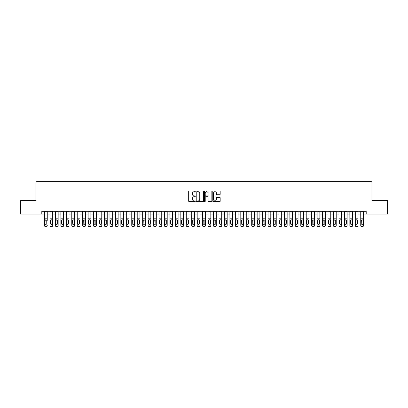 <?xml version="1.0" encoding="UTF-8"?>
<svg xmlns="http://www.w3.org/2000/svg" width="408" height="408" viewBox="0 0 408 408"><rect width="100%" height="100%" fill="white"/><g stroke="black" fill="none" stroke-linecap="round" stroke-linejoin="round"><path stroke-width="0.61" d="M195.279 191.337A0.372 0.372 0 0 0 194.902 190.959L189.215 190.959A0.536 0.536 0 0 0 188.68 191.495L188.68 201.129A0.536 0.536 0 0 0 189.215 201.664L194.902 201.664A0.372 0.372 0 0 0 195.279 201.292A0.372 0.372 0 0 0 194.902 200.915L194.167 200.915A1.714 1.714 0 0 1 192.454 199.201L192.454 198.4A1.714 1.714 0 0 1 194.167 196.687L194.902 196.687A0.372 0.372 0 0 0 195.279 196.314A0.372 0.372 0 0 0 194.902 195.937L194.167 195.937A1.714 1.714 0 0 1 192.454 194.223L192.454 193.423A1.714 1.714 0 0 1 194.167 191.709L194.902 191.709A0.372 0.372 0 0 0 195.279 191.337M219.642 194.733A0.536 0.536 0 0 0 220.177 194.198L220.177 191.495A0.536 0.536 0 0 0 219.642 190.959L213.323 190.959A0.536 0.536 0 0 0 212.792 191.495L212.792 201.129A0.536 0.536 0 0 0 213.323 201.664L219.642 201.664A0.536 0.536 0 0 0 220.177 201.129L220.177 197.865A0.536 0.536 0 0 0 219.642 197.329L216.939 197.329A0.536 0.536 0 0 0 216.403 197.865L216.403 199.481A1.433 1.433 0 0 1 214.97 200.915A1.433 1.433 0 0 1 213.537 199.481L213.537 193.142A1.433 1.433 0 0 1 214.97 191.709A1.433 1.433 0 0 1 216.403 193.142L216.403 194.198A0.536 0.536 0 0 0 216.939 194.733L219.642 194.733M41.8 214.032L20.4 214.032L20.4 200.399L36.072 200.399L36.072 181.32L371.928 181.32L371.928 200.399L387.6 200.399L387.6 214.032L366.2 214.032L366.2 211.308L41.8 211.308L41.8 214.032L44.528 214.032M203.531 191.495A0.536 0.536 0 0 0 202.995 190.959L196.681 190.959A0.536 0.536 0 0 0 196.146 191.495L196.146 201.129A0.536 0.536 0 0 0 196.681 201.664L202.995 201.664A0.536 0.536 0 0 0 203.531 201.129L203.531 191.495M205.005 190.959L211.319 190.959A0.536 0.536 0 0 1 211.854 191.495L211.854 201.129A0.536 0.536 0 0 1 211.319 201.664L208.615 201.664A0.536 0.536 0 0 1 208.08 201.129L208.08 197.222A0.536 0.536 0 0 0 207.544 196.687L205.754 196.687A0.536 0.536 0 0 0 205.219 197.222L205.219 201.292A0.372 0.372 0 0 1 204.841 201.664A0.372 0.372 0 0 1 204.469 201.292L204.469 191.495A0.536 0.536 0 0 1 205.005 190.959M47.252 214.032L49.98 214.032M52.703 214.032L55.432 214.032M58.155 214.032L60.884 214.032M63.607 214.032L66.336 214.032M69.059 214.032L71.788 214.032M74.511 214.032L77.239 214.032M79.963 214.032L82.691 214.032M85.415 214.032L88.143 214.032M90.867 214.032L93.595 214.032M96.319 214.032L99.047 214.032M101.771 214.032L104.499 214.032M107.222 214.032L109.951 214.032M112.679 214.032L115.403 214.032M118.131 214.032L120.855 214.032M123.583 214.032L126.307 214.032M129.035 214.032L131.759 214.032M134.487 214.032L137.21 214.032M139.939 214.032L142.662 214.032M145.391 214.032L148.114 214.032M150.843 214.032L153.566 214.032M156.295 214.032L159.018 214.032M161.746 214.032L164.47 214.032M167.198 214.032L169.922 214.032M172.65 214.032L175.379 214.032M178.102 214.032L180.831 214.032M183.554 214.032L186.283 214.032M189.006 214.032L191.734 214.032M194.458 214.032L197.186 214.032M199.91 214.032L202.638 214.032M205.362 214.032L208.09 214.032M210.814 214.032L213.542 214.032M216.266 214.032L218.994 214.032M221.717 214.032L224.446 214.032M227.169 214.032L229.898 214.032M232.621 214.032L235.35 214.032M238.078 214.032L240.802 214.032M243.53 214.032L246.254 214.032M248.982 214.032L251.705 214.032M254.434 214.032L257.157 214.032M259.886 214.032L262.609 214.032M265.338 214.032L268.061 214.032M270.79 214.032L273.513 214.032M276.241 214.032L278.965 214.032M281.693 214.032L284.417 214.032M287.145 214.032L289.869 214.032M292.597 214.032L295.321 214.032M298.049 214.032L300.778 214.032M303.501 214.032L306.23 214.032M308.953 214.032L311.681 214.032M314.405 214.032L317.133 214.032M319.857 214.032L322.585 214.032M325.309 214.032L328.037 214.032M330.76 214.032L333.489 214.032M336.212 214.032L338.941 214.032M341.664 214.032L344.393 214.032M347.116 214.032L349.845 214.032M352.568 214.032L355.297 214.032M358.02 214.032L360.749 214.032M363.472 214.032L366.2 214.032M197.268 191.709A0.372 0.372 0 0 0 196.896 192.086L196.896 200.542A0.372 0.372 0 0 0 197.268 200.915L198.048 200.915A1.714 1.714 0 0 0 199.757 199.201L199.757 193.423A1.714 1.714 0 0 0 198.048 191.709L197.268 191.709M208.08 193.168A1.433 1.433 0 0 0 206.647 191.734A1.433 1.433 0 0 0 205.219 193.168L205.219 195.401A0.536 0.536 0 0 0 205.754 195.937L207.544 195.937A0.536 0.536 0 0 0 208.08 195.401L208.08 193.168M44.528 211.308L44.528 225.599A1.091 1.081 180 0 0 45.614 226.68L46.16 226.511A1.091 1.081 -0 0 0 47.252 225.43L47.252 225.599A1.091 1.081 180 0 1 46.16 226.68M47.252 220.376L47.252 211.308M46.762 223.482L46.762 220.611L46.762 223.482A0.872 0.867 180 0 1 45.89 224.344A0.872 0.867 180 0 0 46.762 223.482M45.018 223.65L45.018 223.482A0.872 0.867 180 0 0 45.89 224.344M45.018 223.482L45.115 220.208L45.89 219.734L46.665 220.208L45.89 219.734L45.018 220.539M45.614 226.511L45.614 226.68A1.091 1.081 180 0 1 44.528 225.599L44.528 225.43A1.091 1.081 -0 0 0 45.614 226.511L46.16 226.511M47.252 220.208L46.665 220.208L46.762 220.611M49.98 220.376L49.98 225.43A1.091 1.081 0 0 0 51.066 226.511L51.612 226.511A1.091 1.081 0 0 0 52.703 225.43L52.703 225.599A1.091 1.081 180 0 1 51.612 226.68L51.612 226.511M52.214 223.482L52.214 220.611L52.214 223.482A0.872 0.867 180 0 1 51.342 224.344A0.872 0.867 180 0 0 52.214 223.482M50.47 223.65L50.47 223.482A0.872 0.867 180 0 0 51.342 224.344M50.47 223.482L50.567 220.208L51.342 219.734L52.117 220.208L51.342 219.734L50.47 220.539M55.432 220.376L55.432 225.43A1.091 1.081 0 0 0 56.518 226.511L57.064 226.511A1.091 1.081 0 0 0 58.155 225.43L58.155 225.599A1.091 1.081 180 0 1 57.064 226.68L57.064 226.511M57.666 223.482L57.666 220.611L57.666 223.482A0.872 0.867 180 0 1 56.794 224.344A0.872 0.867 180 0 0 57.666 223.482M55.922 223.65L55.922 223.482A0.872 0.867 180 0 0 56.794 224.344M55.922 223.482L56.018 220.208L56.794 219.734L57.569 220.208L56.794 219.734L55.922 220.539M60.884 220.376L60.884 225.43A1.091 1.081 0 0 0 61.97 226.511L62.516 226.511A1.091 1.081 0 0 0 63.607 225.43L63.607 225.599A1.091 1.081 180 0 1 62.516 226.68L62.516 226.511M63.118 223.482L63.118 220.611L63.118 223.482A0.872 0.867 180 0 1 62.245 224.344A0.872 0.867 180 0 0 63.118 223.482M61.373 223.65L61.373 223.482A0.872 0.867 180 0 0 62.245 224.344M61.373 223.482L61.47 220.208L62.245 219.734L63.021 220.208L62.245 219.734L61.373 220.539M66.336 220.376L66.336 225.43A1.091 1.081 0 0 0 67.422 226.511L67.968 226.511A1.091 1.081 0 0 0 69.059 225.43L69.059 225.599A1.091 1.081 180 0 1 67.968 226.68L67.968 226.511M68.569 223.482L68.569 220.611L68.569 223.482A0.872 0.867 180 0 1 67.697 224.344A0.872 0.867 180 0 0 68.569 223.482M66.825 223.65L66.825 223.482A0.872 0.867 180 0 0 67.697 224.344M66.825 223.482L66.922 220.208L67.697 219.734L68.473 220.208L67.697 219.734L66.825 220.539M52.703 211.308L52.703 225.599M49.98 211.308L49.98 225.599A1.091 1.081 180 0 0 51.066 226.68L51.612 226.68M52.703 220.208L52.117 220.208L52.214 220.611M58.155 211.308L58.155 225.599M55.432 211.308L55.432 225.599A1.091 1.081 180 0 0 56.518 226.68L57.064 226.68M58.155 220.208L57.569 220.208L57.666 220.611M63.607 211.308L63.607 225.599M60.884 211.308L60.884 225.599A1.091 1.081 180 0 0 61.97 226.68L62.516 226.68M63.607 220.208L63.021 220.208L63.118 220.611M69.059 211.308L69.059 225.599M66.336 211.308L66.336 225.599A1.091 1.081 180 0 0 67.422 226.68L67.968 226.68M69.059 220.208L68.473 220.208L68.569 220.611M71.788 220.376L71.788 225.43A1.091 1.081 0 0 0 72.879 226.511L73.42 226.511A1.091 1.081 0 0 0 74.511 225.43L74.511 225.599A1.091 1.081 180 0 1 73.42 226.68L73.42 226.511M74.021 223.482L74.021 220.611L74.021 223.482A0.872 0.867 180 0 1 73.149 224.344A0.872 0.867 180 0 0 74.021 223.482M72.277 223.65L72.277 223.482A0.872 0.867 180 0 0 73.149 224.344M72.277 223.482L72.374 220.208L73.149 219.734L73.924 220.208L73.149 219.734L72.277 220.539M74.511 211.308L74.511 225.599M71.788 211.308L71.788 225.599A1.091 1.081 180 0 0 72.879 226.68L73.42 226.68M74.511 220.208L73.924 220.208L74.021 220.611M77.239 220.376L77.239 225.43A1.091 1.081 0 0 0 78.331 226.511L78.871 226.511A1.091 1.081 0 0 0 79.963 225.43L79.963 225.599A1.091 1.081 180 0 1 78.871 226.68L78.871 226.511M79.473 223.482L79.473 220.611L79.473 223.482A0.872 0.867 180 0 1 78.601 224.344A0.872 0.867 180 0 0 79.473 223.482M77.729 223.65L77.729 223.482A0.872 0.867 180 0 0 78.601 224.344M77.729 223.482L77.826 220.208L78.601 219.734L79.376 220.208L78.601 219.734L77.729 220.539M79.963 211.308L79.963 225.599M77.239 211.308L77.239 225.599A1.091 1.081 180 0 0 78.331 226.68L78.871 226.68M79.963 220.208L79.376 220.208L79.473 220.611M82.691 220.376L82.691 225.43A1.091 1.081 0 0 0 83.783 226.511L84.329 226.511A1.091 1.081 0 0 0 85.415 225.43L85.415 225.599A1.091 1.081 180 0 1 84.329 226.68L84.329 226.511M84.925 223.482L84.925 220.611L84.925 223.482A0.872 0.867 180 0 1 84.053 224.344A0.872 0.867 180 0 0 84.925 223.482M83.181 223.65L83.181 223.482A0.872 0.867 180 0 0 84.053 224.344M83.181 223.482L83.278 220.208L84.053 219.734L84.828 220.208L84.053 219.734L83.181 220.539M85.415 211.308L85.415 225.599M82.691 211.308L82.691 225.599A1.091 1.081 180 0 0 83.783 226.68L84.329 226.68M85.415 220.208L84.828 220.208L84.925 220.611M88.143 220.376L88.143 225.43A1.091 1.081 0 0 0 89.235 226.511L89.78 226.511A1.091 1.081 0 0 0 90.867 225.43L90.867 225.599A1.091 1.081 180 0 1 89.78 226.68L89.78 226.511M90.377 223.482L90.377 220.611L90.377 223.482A0.872 0.867 180 0 1 89.505 224.344A0.872 0.867 180 0 0 90.377 223.482M88.633 223.65L88.633 223.482A0.872 0.867 180 0 0 89.505 224.344M88.633 223.482L88.73 220.208L89.505 219.734L90.28 220.208L89.505 219.734L88.633 220.539M90.867 211.308L90.867 225.599M88.143 211.308L88.143 225.599A1.091 1.081 180 0 0 89.235 226.68L89.78 226.68M90.867 220.208L90.28 220.208L90.377 220.611M93.595 220.376L93.595 225.43A1.091 1.081 0 0 0 94.687 226.511L95.232 226.511A1.091 1.081 0 0 0 96.319 225.43L96.319 225.599A1.091 1.081 180 0 1 95.232 226.68L95.232 226.511M95.829 223.482L95.829 220.611L95.829 223.482A0.872 0.867 180 0 1 94.957 224.344A0.872 0.867 180 0 0 95.829 223.482M94.085 223.65L94.085 223.482A0.872 0.867 180 0 0 94.957 224.344M94.085 223.482L94.182 220.208L94.957 219.734L95.732 220.208L94.957 219.734L94.085 220.539M96.319 211.308L96.319 225.599M93.595 211.308L93.595 225.599A1.091 1.081 180 0 0 94.687 226.68L95.232 226.68M96.319 220.208L95.732 220.208L95.829 220.611M99.047 220.376L99.047 225.43A1.091 1.081 0 0 0 100.138 226.511L100.684 226.511A1.091 1.081 0 0 0 101.771 225.43L101.771 225.599A1.091 1.081 180 0 1 100.684 226.68L100.684 226.511M101.281 223.482L101.281 220.611L101.281 223.482A0.872 0.867 180 0 1 100.409 224.344A0.872 0.867 180 0 0 101.281 223.482M99.537 223.65L99.537 223.482A0.872 0.867 180 0 0 100.409 224.344M99.537 223.482L99.634 220.208L100.409 219.734L101.184 220.208L100.409 219.734L99.537 220.539M101.771 211.308L101.771 225.599M99.047 211.308L99.047 225.599A1.091 1.081 180 0 0 100.138 226.68L100.684 226.68M101.771 220.208L101.184 220.208L101.281 220.611M104.499 220.376L104.499 225.43A1.091 1.081 0 0 0 105.59 226.511L106.136 226.511A1.091 1.081 0 0 0 107.222 225.43L107.222 225.599A1.091 1.081 180 0 1 106.136 226.68L106.136 226.511M106.733 223.482L106.733 220.611L106.733 223.482A0.872 0.867 180 0 1 105.861 224.344A0.872 0.867 180 0 0 106.733 223.482M104.989 223.65L104.989 223.482A0.872 0.867 180 0 0 105.861 224.344M104.989 223.482L105.086 220.208L105.861 219.734L106.636 220.208L105.861 219.734L104.989 220.539M107.222 211.308L107.222 225.599M104.499 211.308L104.499 225.599A1.091 1.081 180 0 0 105.59 226.68L106.136 226.68M107.222 220.208L106.636 220.208L106.733 220.611M109.951 220.376L109.951 225.43A1.091 1.081 0 0 0 111.042 226.511L111.588 226.511A1.091 1.081 0 0 0 112.679 225.43L112.679 225.599A1.091 1.081 180 0 1 111.588 226.68L111.588 226.511M112.185 223.482L112.185 220.611L112.185 223.482A0.872 0.867 180 0 1 111.313 224.344A0.872 0.867 180 0 0 112.185 223.482M110.441 223.65L110.441 223.482A0.872 0.867 180 0 0 111.313 224.344M110.441 223.482L110.537 220.208L111.313 219.734L112.088 220.208L111.313 219.734L110.441 220.539M112.679 211.308L112.679 225.599M109.951 211.308L109.951 225.599A1.091 1.081 180 0 0 111.042 226.68L111.588 226.68M112.679 220.208L112.088 220.208L112.185 220.611M118.131 211.308L118.131 225.599A1.091 1.081 180 0 1 117.04 226.68L117.04 226.511A1.091 1.081 0 0 0 118.131 225.43L118.131 225.599M115.403 211.308L115.403 225.43A1.091 1.081 0 0 0 116.494 226.511L117.04 226.511M116.494 226.511L117.04 226.68M116.494 226.68A1.091 1.081 180 0 1 115.403 225.599L115.403 220.376M118.131 220.208L117.54 220.208L117.637 223.482A0.872 0.867 180 0 1 116.764 224.344A0.872 0.867 180 0 1 115.892 223.482L115.989 220.208L116.764 219.734L117.54 220.208L116.764 219.734L115.892 220.539M123.583 211.308L123.583 225.599A1.091 1.081 180 0 1 122.492 226.68L122.492 226.511A1.091 1.081 0 0 0 123.583 225.43L123.583 225.599M120.855 211.308L120.855 225.43A1.091 1.081 0 0 0 121.946 226.511L122.492 226.511M121.946 226.511L122.492 226.68M121.946 226.68A1.091 1.081 180 0 1 120.855 225.599L120.855 220.376M123.583 220.208L122.992 220.208L123.088 223.482A0.872 0.867 180 0 1 122.216 224.344A0.872 0.867 180 0 1 121.344 223.482L121.441 220.208L122.216 219.734L122.992 220.208L122.216 219.734L121.344 220.539M116.764 224.344A0.872 0.867 180 0 0 117.637 223.482L117.637 220.611M122.216 224.344A0.872 0.867 180 0 0 123.088 223.482L123.088 220.611M126.307 220.376L126.307 225.43A1.091 1.081 0 0 0 127.398 226.511L127.944 226.511A1.091 1.081 0 0 0 129.035 225.43L129.035 225.599A1.091 1.081 180 0 1 127.944 226.68L127.944 226.511M128.54 223.482L128.54 220.611L128.54 223.482A0.872 0.867 180 0 1 127.668 224.344A0.872 0.867 180 0 0 128.54 223.482M126.796 223.65L126.796 223.482A0.872 0.867 180 0 0 127.668 224.344M126.796 223.482L126.893 220.208L127.668 219.734L128.449 220.208L127.668 219.734L126.796 220.539M129.035 211.308L129.035 225.599M126.307 211.308L126.307 225.599A1.091 1.081 180 0 0 127.398 226.68L127.944 226.68M129.035 220.208L128.449 220.208L128.54 220.611M131.759 220.376L131.759 225.43A1.091 1.081 0 0 0 132.85 226.511L133.396 226.511A1.091 1.081 0 0 0 134.487 225.43L134.487 225.599A1.091 1.081 180 0 1 133.396 226.68L133.396 226.511M133.992 223.482L133.992 220.611L133.992 223.482A0.872 0.867 180 0 1 133.12 224.344A0.872 0.867 180 0 0 133.992 223.482M132.248 223.65L132.248 223.482A0.872 0.867 180 0 0 133.12 224.344M132.248 223.482L132.345 220.208L133.12 219.734L133.901 220.208L133.12 219.734L132.248 220.539M134.487 211.308L134.487 225.599M131.759 211.308L131.759 225.599A1.091 1.081 180 0 0 132.85 226.68L133.396 226.68M134.487 220.208L133.901 220.208L133.992 220.611M137.21 220.376L137.21 225.43A1.091 1.081 0 0 0 138.302 226.511L138.847 226.511A1.091 1.081 0 0 0 139.939 225.43L139.939 225.599A1.091 1.081 180 0 1 138.847 226.68L138.847 226.511M139.449 223.482L139.449 220.611L139.449 223.482A0.872 0.867 180 0 1 138.572 224.344A0.872 0.867 180 0 0 139.449 223.482M137.7 223.65L137.7 223.482A0.872 0.867 180 0 0 138.572 224.344M137.7 223.482L137.797 220.208L138.572 219.734L139.352 220.208L138.572 219.734L137.7 220.539M139.939 211.308L139.939 225.599M137.21 211.308L137.21 225.599A1.091 1.081 180 0 0 138.302 226.68L138.847 226.68M139.939 220.208L139.352 220.208L139.449 220.611M142.662 220.376L142.662 225.43A1.091 1.081 0 0 0 143.754 226.511L144.299 226.511A1.091 1.081 0 0 0 145.391 225.43L145.391 225.599A1.091 1.081 180 0 1 144.299 226.68L144.299 226.511M144.901 223.482L144.901 220.611L144.901 223.482A0.872 0.867 180 0 1 144.029 224.344A0.872 0.867 180 0 0 144.901 223.482M143.152 223.65L143.152 223.482A0.872 0.867 180 0 0 144.029 224.344M143.152 223.482L143.249 220.208L144.029 219.734L144.804 220.208L144.029 219.734L143.152 220.539M145.391 211.308L145.391 225.599M142.662 211.308L142.662 225.599A1.091 1.081 180 0 0 143.754 226.68L144.299 226.68M145.391 220.208L144.804 220.208L144.901 220.611M148.114 220.376L148.114 225.43A1.091 1.081 0 0 0 149.206 226.511L149.751 226.511A1.091 1.081 0 0 0 150.843 225.43L150.843 225.599A1.091 1.081 180 0 1 149.751 226.68L149.751 226.511M150.353 223.482L150.353 220.611L150.353 223.482A0.872 0.867 180 0 1 149.481 224.344A0.872 0.867 180 0 0 150.353 223.482M148.609 223.65L148.609 223.482A0.872 0.867 180 0 0 149.481 224.344M148.609 223.482L148.701 220.208L149.481 219.734L150.256 220.208L149.481 219.734L148.609 220.539M150.843 211.308L150.843 225.599M148.114 211.308L148.114 225.599A1.091 1.081 180 0 0 149.206 226.68L149.751 226.68M150.843 220.208L150.256 220.208L150.353 220.611M153.566 220.376L153.566 225.43A1.091 1.081 0 0 0 154.657 226.511L155.203 226.511A1.091 1.081 0 0 0 156.295 225.43L156.295 225.599A1.091 1.081 180 0 1 155.203 226.68L155.203 226.511M155.805 223.482L155.805 220.611L155.805 223.482A0.872 0.867 180 0 1 154.933 224.344A0.872 0.867 180 0 0 155.805 223.482M154.061 223.65L154.061 223.482A0.872 0.867 180 0 0 154.933 224.344M154.061 223.482L154.158 220.208L154.933 219.734L155.708 220.208L154.933 219.734L154.061 220.539M156.295 211.308L156.295 225.599M153.566 211.308L153.566 225.599A1.091 1.081 180 0 0 154.657 226.68L155.203 226.68M156.295 220.208L155.708 220.208L155.805 220.611M159.018 220.376L159.018 225.43A1.091 1.081 0 0 0 160.109 226.511L160.655 226.511A1.091 1.081 0 0 0 161.746 225.43L161.746 225.599A1.091 1.081 180 0 1 160.655 226.68L160.655 226.511M161.257 223.482L161.257 220.611L161.257 223.482A0.872 0.867 180 0 1 160.385 224.344A0.872 0.867 180 0 0 161.257 223.482M159.513 223.65L159.513 223.482A0.872 0.867 180 0 0 160.385 224.344M159.513 223.482L159.61 220.208L160.385 219.734L161.16 220.208L160.385 219.734L159.513 220.539M161.746 211.308L161.746 225.599M159.018 211.308L159.018 225.599A1.091 1.081 180 0 0 160.109 226.68L160.655 226.68M161.746 220.208L161.16 220.208L161.257 220.611M164.47 220.376L164.47 225.43A1.091 1.081 0 0 0 165.561 226.511L166.107 226.511A1.091 1.081 0 0 0 167.198 225.43L167.198 225.599A1.091 1.081 180 0 1 166.107 226.68L166.107 226.511M166.709 223.482L166.709 220.611L166.709 223.482A0.872 0.867 180 0 1 165.837 224.344A0.872 0.867 180 0 0 166.709 223.482M164.965 223.65L164.965 223.482A0.872 0.867 180 0 0 165.837 224.344M164.965 223.482L165.061 220.208L165.837 219.734L166.612 220.208L165.837 219.734L164.965 220.539M167.198 211.308L167.198 225.599M164.47 211.308L164.47 225.599A1.091 1.081 180 0 0 165.561 226.68L166.107 226.68M167.198 220.208L166.612 220.208L166.709 220.611M169.922 220.376L169.922 225.43A1.091 1.081 0 0 0 171.013 226.511L171.559 226.511A1.091 1.081 0 0 0 172.65 225.43L172.65 225.599A1.091 1.081 180 0 1 171.559 226.68L171.559 226.511M172.161 223.482L172.161 220.611L172.161 223.482A0.872 0.867 180 0 1 171.289 224.344A0.872 0.867 180 0 0 172.161 223.482M170.416 223.65L170.416 223.482A0.872 0.867 180 0 0 171.289 224.344M170.416 223.482L170.513 220.208L171.289 219.734L172.064 220.208L171.289 219.734L170.416 220.539M175.379 220.376L175.379 225.43A1.091 1.081 0 0 0 176.465 226.511L177.011 226.511A1.091 1.081 0 0 0 178.102 225.43L178.102 225.599A1.091 1.081 180 0 1 177.011 226.68L177.011 226.511M177.613 223.482L177.613 220.611L177.613 223.482A0.872 0.867 180 0 1 176.74 224.344A0.872 0.867 180 0 0 177.613 223.482M175.868 223.65L175.868 223.482A0.872 0.867 180 0 0 176.74 224.344M175.868 223.482L175.965 220.208L176.74 219.734L177.516 220.208L176.74 219.734L175.868 220.539M180.831 220.376L180.831 225.43A1.091 1.081 0 0 0 181.917 226.511L182.463 226.511A1.091 1.081 0 0 0 183.554 225.43L183.554 225.599A1.091 1.081 180 0 1 182.463 226.68L182.463 226.511M183.065 223.482L183.065 220.611L183.065 223.482A0.872 0.867 180 0 1 182.192 224.344A0.872 0.867 180 0 0 183.065 223.482M181.32 223.65L181.32 223.482A0.872 0.867 180 0 0 182.192 224.344M181.32 223.482L181.417 220.208L182.192 219.734L182.968 220.208L182.192 219.734L181.32 220.539M172.65 211.308L172.65 225.599M169.922 211.308L169.922 225.599A1.091 1.081 180 0 0 171.013 226.68L171.559 226.68M172.65 220.208L172.064 220.208L172.161 220.611M178.102 211.308L178.102 225.599M175.379 211.308L175.379 225.599A1.091 1.081 180 0 0 176.465 226.68L177.011 226.68M178.102 220.208L177.516 220.208L177.613 220.611M183.554 211.308L183.554 225.599M180.831 211.308L180.831 225.599A1.091 1.081 180 0 0 181.917 226.68L182.463 226.68M183.554 220.208L182.968 220.208L183.065 220.611M186.283 220.376L186.283 225.43A1.091 1.081 0 0 0 187.369 226.511L187.915 226.511A1.091 1.081 0 0 0 189.006 225.43L189.006 225.599A1.091 1.081 180 0 1 187.915 226.68L187.915 226.511M188.516 223.482L188.516 220.611L188.516 223.482A0.872 0.867 180 0 1 187.644 224.344A0.872 0.867 180 0 0 188.516 223.482M186.772 223.65L186.772 223.482A0.872 0.867 180 0 0 187.644 224.344M186.772 223.482L186.869 220.208L187.644 219.734L188.419 220.208L187.644 219.734L186.772 220.539M189.006 211.308L189.006 225.599M186.283 211.308L186.283 225.599A1.091 1.081 180 0 0 187.369 226.68L187.915 226.68M189.006 220.208L188.419 220.208L188.516 220.611M191.734 220.376L191.734 225.43A1.091 1.081 0 0 0 192.821 226.511L193.367 226.511A1.091 1.081 0 0 0 194.458 225.43L194.458 225.599A1.091 1.081 180 0 1 193.367 226.68L193.367 226.511M193.968 223.482L193.968 220.611L193.968 223.482A0.872 0.867 180 0 1 193.096 224.344A0.872 0.867 180 0 0 193.968 223.482M192.224 223.65L192.224 223.482A0.872 0.867 180 0 0 193.096 224.344M192.224 223.482L192.321 220.208L193.096 219.734L193.871 220.208L193.096 219.734L192.224 220.539M194.458 211.308L194.458 225.599M191.734 211.308L191.734 225.599A1.091 1.081 180 0 0 192.821 226.68L193.367 226.68M194.458 220.208L193.871 220.208L193.968 220.611M197.186 220.376L197.186 225.43A1.091 1.081 0 0 0 198.278 226.511L198.818 226.511A1.091 1.081 0 0 0 199.91 225.43L199.91 225.599A1.091 1.081 180 0 1 198.818 226.68L198.818 226.511M199.42 223.482L199.42 220.611L199.42 223.482A0.872 0.867 180 0 1 198.548 224.344A0.872 0.867 180 0 0 199.42 223.482M197.676 223.65L197.676 223.482A0.872 0.867 180 0 0 198.548 224.344M197.676 223.482L197.773 220.208L198.548 219.734L199.323 220.208L198.548 219.734L197.676 220.539M199.91 211.308L199.91 225.599M197.186 211.308L197.186 225.599A1.091 1.081 180 0 0 198.278 226.68L198.818 226.68M199.91 220.208L199.323 220.208L199.42 220.611M202.638 220.376L202.638 225.43A1.091 1.081 0 0 0 203.73 226.511L204.27 226.511A1.091 1.081 0 0 0 205.362 225.43L205.362 225.599A1.091 1.081 180 0 1 204.27 226.68L204.27 226.511M204.872 223.482L204.872 220.611L204.872 223.482A0.872 0.867 180 0 1 204 224.344A0.872 0.867 180 0 0 204.872 223.482M203.128 223.65L203.128 223.482A0.872 0.867 180 0 0 204 224.344M203.128 223.482L203.225 220.208L204 219.734L204.775 220.208L204 219.734L203.128 220.539M205.362 211.308L205.362 225.599M202.638 211.308L202.638 225.599A1.091 1.081 180 0 0 203.73 226.68L204.27 226.68M205.362 220.208L204.775 220.208L204.872 220.611M208.09 220.376L208.09 225.43A1.091 1.081 0 0 0 209.182 226.511L209.722 226.511A1.091 1.081 0 0 0 210.814 225.43L210.814 225.599A1.091 1.081 180 0 1 209.722 226.68L209.722 226.511M210.324 223.482L210.324 220.611L210.324 223.482A0.872 0.867 180 0 1 209.452 224.344A0.872 0.867 180 0 0 210.324 223.482M208.58 223.65L208.58 223.482A0.872 0.867 180 0 0 209.452 224.344M208.58 223.482L208.677 220.208L209.452 219.734L210.227 220.208L209.452 219.734L208.58 220.539M213.542 220.376L213.542 225.43A1.091 1.081 0 0 0 214.634 226.511L215.179 226.511A1.091 1.081 0 0 0 216.266 225.43L216.266 225.599A1.091 1.081 180 0 1 215.179 226.68L215.179 226.511M215.776 223.482L215.776 220.611L215.776 223.482A0.872 0.867 180 0 1 214.904 224.344A0.872 0.867 180 0 0 215.776 223.482M214.032 223.65L214.032 223.482A0.872 0.867 180 0 0 214.904 224.344M214.032 223.482L214.129 220.208L214.904 219.734L215.679 220.208L214.904 219.734L214.032 220.539M218.994 220.376L218.994 225.43A1.091 1.081 0 0 0 220.085 226.511L220.631 226.511A1.091 1.081 0 0 0 221.717 225.43L221.717 225.599A1.091 1.081 180 0 1 220.631 226.68L220.631 226.511M221.228 223.482L221.228 220.611L221.228 223.482A0.872 0.867 180 0 1 220.356 224.344A0.872 0.867 180 0 0 221.228 223.482M219.484 223.65L219.484 223.482A0.872 0.867 180 0 0 220.356 224.344M219.484 223.482L219.581 220.208L220.356 219.734L221.131 220.208L220.356 219.734L219.484 220.539M210.814 211.308L210.814 225.599M208.09 211.308L208.09 225.599A1.091 1.081 180 0 0 209.182 226.68L209.722 226.68M210.814 220.208L210.227 220.208L210.324 220.611M216.266 211.308L216.266 225.599M213.542 211.308L213.542 225.599A1.091 1.081 180 0 0 214.634 226.68L215.179 226.68M216.266 220.208L215.679 220.208L215.776 220.611M221.717 211.308L221.717 225.599M218.994 211.308L218.994 225.599A1.091 1.081 180 0 0 220.085 226.68L220.631 226.68M221.717 220.208L221.131 220.208L221.228 220.611M224.446 220.376L224.446 225.43A1.091 1.081 0 0 0 225.537 226.511L226.083 226.511A1.091 1.081 0 0 0 227.169 225.43L227.169 225.599A1.091 1.081 180 0 1 226.083 226.68L226.083 226.511M226.68 223.482L226.68 220.611L226.68 223.482A0.872 0.867 180 0 1 225.808 224.344A0.872 0.867 180 0 0 226.68 223.482M224.936 223.65L224.936 223.482A0.872 0.867 180 0 0 225.808 224.344M224.936 223.482L225.032 220.208L225.808 219.734L226.583 220.208L225.808 219.734L224.936 220.539M227.169 211.308L227.169 225.599M224.446 211.308L224.446 225.599A1.091 1.081 180 0 0 225.537 226.68L226.083 226.68M227.169 220.208L226.583 220.208L226.68 220.611M229.898 220.376L229.898 225.43A1.091 1.081 0 0 0 230.989 226.511L231.535 226.511A1.091 1.081 0 0 0 232.621 225.43L232.621 225.599A1.091 1.081 180 0 1 231.535 226.68L231.535 226.511M232.132 223.482L232.132 220.611L232.132 223.482A0.872 0.867 180 0 1 231.26 224.344A0.872 0.867 180 0 0 232.132 223.482M230.387 223.65L230.387 223.482A0.872 0.867 180 0 0 231.26 224.344M230.387 223.482L230.484 220.208L231.26 219.734L232.035 220.208L231.26 219.734L230.387 220.539M232.621 211.308L232.621 225.599M229.898 211.308L229.898 225.599A1.091 1.081 180 0 0 230.989 226.68L231.535 226.68M232.621 220.208L232.035 220.208L232.132 220.611M235.35 220.376L235.35 225.43A1.091 1.081 0 0 0 236.441 226.511L236.987 226.511A1.091 1.081 0 0 0 238.078 225.43L238.078 225.599A1.091 1.081 180 0 1 236.987 226.68L236.987 226.511M237.584 223.482L237.584 220.611L237.584 223.482A0.872 0.867 180 0 1 236.711 224.344A0.872 0.867 180 0 0 237.584 223.482M235.839 223.65L235.839 223.482A0.872 0.867 180 0 0 236.711 224.344M235.839 223.482L235.936 220.208L236.711 219.734L237.487 220.208L236.711 219.734L235.839 220.539M238.078 211.308L238.078 225.599M235.35 211.308L235.35 225.599A1.091 1.081 180 0 0 236.441 226.68L236.987 226.68M238.078 220.208L237.487 220.208L237.584 220.611M240.802 220.376L240.802 225.43A1.091 1.081 0 0 0 241.893 226.511L242.439 226.511A1.091 1.081 0 0 0 243.53 225.43L243.53 225.599A1.091 1.081 180 0 1 242.439 226.68L242.439 226.511M243.035 223.482L243.035 220.611L243.035 223.482A0.872 0.867 180 0 1 242.163 224.344A0.872 0.867 180 0 0 243.035 223.482M241.291 223.65L241.291 223.482A0.872 0.867 180 0 0 242.163 224.344M241.291 223.482L241.388 220.208L242.163 219.734L242.939 220.208L242.163 219.734L241.291 220.539M243.53 211.308L243.53 225.599M240.802 211.308L240.802 225.599A1.091 1.081 180 0 0 241.893 226.68L242.439 226.68M243.53 220.208L242.939 220.208L243.035 220.611M246.254 220.376L246.254 225.43A1.091 1.081 0 0 0 247.345 226.511L247.891 226.511A1.091 1.081 0 0 0 248.982 225.43L248.982 225.599A1.091 1.081 180 0 1 247.891 226.68L247.891 226.511M248.487 223.482L248.487 220.611L248.487 223.482A0.872 0.867 180 0 1 247.615 224.344A0.872 0.867 180 0 0 248.487 223.482M246.743 223.65L246.743 223.482A0.872 0.867 180 0 0 247.615 224.344M246.743 223.482L246.84 220.208L247.615 219.734L248.39 220.208L247.615 219.734L246.743 220.539M248.982 211.308L248.982 225.599M246.254 211.308L246.254 225.599A1.091 1.081 180 0 0 247.345 226.68L247.891 226.68M248.982 220.208L248.39 220.208L248.487 220.611M251.705 220.376L251.705 225.43A1.091 1.081 0 0 0 252.797 226.511L253.343 226.511A1.091 1.081 0 0 0 254.434 225.43L254.434 225.599A1.091 1.081 180 0 1 253.343 226.68L253.343 226.511M253.939 223.482L253.939 220.611L253.939 223.482A0.872 0.867 180 0 1 253.067 224.344A0.872 0.867 180 0 0 253.939 223.482M252.195 223.65L252.195 223.482A0.872 0.867 180 0 0 253.067 224.344M252.195 223.482L252.292 220.208L253.067 219.734L253.842 220.208L253.067 219.734L252.195 220.539M254.434 211.308L254.434 225.599M251.705 211.308L251.705 225.599A1.091 1.081 180 0 0 252.797 226.68L253.343 226.68M254.434 220.208L253.842 220.208L253.939 220.611M257.157 220.376L257.157 225.43A1.091 1.081 0 0 0 258.249 226.511L258.794 226.511A1.091 1.081 0 0 0 259.886 225.43L259.886 225.599A1.091 1.081 180 0 1 258.794 226.68L258.794 226.511M259.391 223.482L259.391 220.611L259.391 223.482A0.872 0.867 180 0 1 258.519 224.344A0.872 0.867 180 0 0 259.391 223.482M257.647 223.65L257.647 223.482A0.872 0.867 180 0 0 258.519 224.344M257.647 223.482L257.744 220.208L258.519 219.734L259.299 220.208L258.519 219.734L257.647 220.539M259.886 211.308L259.886 225.599M257.157 211.308L257.157 225.599A1.091 1.081 180 0 0 258.249 226.68L258.794 226.68M259.886 220.208L259.299 220.208L259.391 220.611M262.609 220.376L262.609 225.43A1.091 1.081 0 0 0 263.701 226.511L264.246 226.511A1.091 1.081 0 0 0 265.338 225.43L265.338 225.599A1.091 1.081 180 0 1 264.246 226.68L264.246 226.511M264.848 223.482L264.848 220.611L264.848 223.482A0.872 0.867 180 0 1 263.971 224.344A0.872 0.867 180 0 0 264.848 223.482M263.099 223.65L263.099 223.482A0.872 0.867 180 0 0 263.971 224.344M263.099 223.482L263.196 220.208L263.971 219.734L264.751 220.208L263.971 219.734L263.099 220.539M265.338 211.308L265.338 225.599M262.609 211.308L262.609 225.599A1.091 1.081 180 0 0 263.701 226.68L264.246 226.68M265.338 220.208L264.751 220.208L264.848 220.611M268.061 220.376L268.061 225.43A1.091 1.081 0 0 0 269.153 226.511L269.698 226.511A1.091 1.081 0 0 0 270.79 225.43L270.79 225.599A1.091 1.081 180 0 1 269.698 226.68L269.698 226.511M270.3 223.482L270.3 220.611L270.3 223.482A0.872 0.867 180 0 1 269.428 224.344A0.872 0.867 180 0 0 270.3 223.482M268.551 223.65L268.551 223.482A0.872 0.867 180 0 0 269.428 224.344M268.551 223.482L268.648 220.208L269.428 219.734L270.203 220.208L269.428 219.734L268.551 220.539M270.79 211.308L270.79 225.599M268.061 211.308L268.061 225.599A1.091 1.081 180 0 0 269.153 226.68L269.698 226.68M270.79 220.208L270.203 220.208L270.3 220.611M273.513 220.376L273.513 225.43A1.091 1.081 0 0 0 274.604 226.511L275.15 226.511A1.091 1.081 0 0 0 276.241 225.43L276.241 225.599A1.091 1.081 180 0 1 275.15 226.68L275.15 226.511M275.752 223.482L275.752 220.611L275.752 223.482A0.872 0.867 180 0 1 274.88 224.344A0.872 0.867 180 0 0 275.752 223.482M274.008 223.65L274.008 223.482A0.872 0.867 180 0 0 274.88 224.344M274.008 223.482L274.1 220.208L274.88 219.734L275.655 220.208L274.88 219.734L274.008 220.539M276.241 211.308L276.241 225.599M273.513 211.308L273.513 225.599A1.091 1.081 180 0 0 274.604 226.68L275.15 226.68M276.241 220.208L275.655 220.208L275.752 220.611M278.965 220.376L278.965 225.43A1.091 1.081 0 0 0 280.056 226.511L280.602 226.511A1.091 1.081 0 0 0 281.693 225.43L281.693 225.599A1.091 1.081 180 0 1 280.602 226.68L280.602 226.511M281.204 223.482L281.204 220.611L281.204 223.482A0.872 0.867 180 0 1 280.332 224.344A0.872 0.867 180 0 0 281.204 223.482M279.46 223.65L279.46 223.482A0.872 0.867 180 0 0 280.332 224.344M279.46 223.482L279.551 220.208L280.332 219.734L281.107 220.208L280.332 219.734L279.46 220.539M281.693 211.308L281.693 225.599M278.965 211.308L278.965 225.599A1.091 1.081 180 0 0 280.056 226.68L280.602 226.68M281.693 220.208L281.107 220.208L281.204 220.611M284.417 220.376L284.417 225.43A1.091 1.081 0 0 0 285.508 226.511L286.054 226.511A1.091 1.081 0 0 0 287.145 225.43L287.145 225.599A1.091 1.081 180 0 1 286.054 226.68L286.054 226.511M286.656 223.482L286.656 220.611L286.656 223.482A0.872 0.867 180 0 1 285.784 224.344A0.872 0.867 180 0 0 286.656 223.482M284.911 223.65L284.911 223.482A0.872 0.867 180 0 0 285.784 224.344M284.911 223.482L285.008 220.208L285.784 219.734L286.559 220.208L285.784 219.734L284.911 220.539M287.145 211.308L287.145 225.599M284.417 211.308L284.417 225.599A1.091 1.081 180 0 0 285.508 226.68L286.054 226.68M287.145 220.208L286.559 220.208L286.656 220.611M289.869 220.376L289.869 225.43A1.091 1.081 0 0 0 290.96 226.511L291.506 226.511A1.091 1.081 0 0 0 292.597 225.43L292.597 225.599A1.091 1.081 180 0 1 291.506 226.68L291.506 226.511M292.108 223.482L292.108 220.611L292.108 223.482A0.872 0.867 180 0 1 291.236 224.344A0.872 0.867 180 0 0 292.108 223.482M290.363 223.65L290.363 223.482A0.872 0.867 180 0 0 291.236 224.344M290.363 223.482L290.46 220.208L291.236 219.734L292.011 220.208L291.236 219.734L290.363 220.539M292.597 211.308L292.597 225.599M289.869 211.308L289.869 225.599A1.091 1.081 180 0 0 290.96 226.68L291.506 226.68M292.597 220.208L292.011 220.208L292.108 220.611M295.321 220.376L295.321 225.43A1.091 1.081 0 0 0 296.412 226.511L296.958 226.511A1.091 1.081 0 0 0 298.049 225.43L298.049 225.599A1.091 1.081 180 0 1 296.958 226.68L296.958 226.511M297.56 223.482L297.56 220.611L297.56 223.482A0.872 0.867 180 0 1 296.687 224.344A0.872 0.867 180 0 0 297.56 223.482M295.815 223.65L295.815 223.482A0.872 0.867 180 0 0 296.687 224.344M295.815 223.482L295.912 220.208L296.687 219.734L297.463 220.208L296.687 219.734L295.815 220.539M298.049 211.308L298.049 225.599M295.321 211.308L295.321 225.599A1.091 1.081 180 0 0 296.412 226.68L296.958 226.68M298.049 220.208L297.463 220.208L297.56 220.611M300.778 220.376L300.778 225.43A1.091 1.081 0 0 0 301.864 226.511L302.41 226.511A1.091 1.081 0 0 0 303.501 225.43L303.501 225.599A1.091 1.081 180 0 1 302.41 226.68L302.41 226.511M303.011 223.482L303.011 220.611L303.011 223.482A0.872 0.867 180 0 1 302.139 224.344A0.872 0.867 180 0 0 303.011 223.482M301.267 223.65L301.267 223.482A0.872 0.867 180 0 0 302.139 224.344M301.267 223.482L301.364 220.208L302.139 219.734L302.915 220.208L302.139 219.734L301.267 220.539M303.501 211.308L303.501 225.599M300.778 211.308L300.778 225.599A1.091 1.081 180 0 0 301.864 226.68L302.41 226.68M303.501 220.208L302.915 220.208L303.011 220.611M306.23 220.376L306.23 225.43A1.091 1.081 0 0 0 307.316 226.511L307.861 226.511A1.091 1.081 0 0 0 308.953 225.43L308.953 225.599A1.091 1.081 180 0 1 307.861 226.68L307.861 226.511M308.463 223.482L308.463 220.611L308.463 223.482A0.872 0.867 180 0 1 307.591 224.344A0.872 0.867 180 0 0 308.463 223.482M306.719 223.65L306.719 223.482A0.872 0.867 180 0 0 307.591 224.344M306.719 223.482L306.816 220.208L307.591 219.734L308.366 220.208L307.591 219.734L306.719 220.539M308.953 211.308L308.953 225.599M306.23 211.308L306.23 225.599A1.091 1.081 180 0 0 307.316 226.68L307.861 226.68M308.953 220.208L308.366 220.208L308.463 220.611M311.681 220.376L311.681 225.599A1.091 1.081 180 0 0 312.768 226.68L313.313 226.511A1.091 1.081 0 0 0 314.405 225.43L314.405 225.599A1.091 1.081 180 0 1 313.313 226.68M313.915 223.482L313.915 220.611L313.915 223.482A0.872 0.867 180 0 1 313.043 224.344A0.872 0.867 180 0 0 313.915 223.482M312.171 223.65L312.171 223.482A0.872 0.867 180 0 0 313.043 224.344M312.171 223.482L312.268 220.208L313.043 219.734L313.818 220.208L313.043 219.734L312.171 220.539M314.405 211.308L314.405 225.599M311.681 211.308L311.681 225.43A1.091 1.081 0 0 0 312.768 226.511L313.313 226.511M312.768 226.511L312.768 226.68A1.091 1.081 180 0 1 311.681 225.599L311.681 225.599M314.405 220.208L313.818 220.208L313.915 220.611M317.133 220.376L317.133 225.43A1.091 1.081 0 0 0 318.22 226.511L318.765 226.511A1.091 1.081 0 0 0 319.857 225.43L319.857 225.599A1.091 1.081 180 0 1 318.765 226.68L318.765 226.511M319.367 223.482L319.367 220.611L319.367 223.482A0.872 0.867 180 0 1 318.495 224.344A0.872 0.867 180 0 0 319.367 223.482M317.623 223.65L317.623 223.482A0.872 0.867 180 0 0 318.495 224.344M317.623 223.482L317.72 220.208L318.495 219.734L319.27 220.208L318.495 219.734L317.623 220.539M319.857 211.308L319.857 225.599M317.133 211.308L317.133 225.599A1.091 1.081 180 0 0 318.22 226.68L318.765 226.68M319.857 220.208L319.27 220.208L319.367 220.611M322.585 220.376L322.585 225.599A1.091 1.081 180 0 0 323.671 226.68L324.217 226.511A1.091 1.081 0 0 0 325.309 225.43L325.309 225.599A1.091 1.081 180 0 1 324.217 226.68M324.819 223.482L324.819 220.611L324.819 223.482A0.872 0.867 180 0 1 323.947 224.344A0.872 0.867 180 0 0 324.819 223.482M323.075 223.65L323.075 223.482A0.872 0.867 180 0 0 323.947 224.344M323.075 223.482L323.172 220.208L323.947 219.734L324.722 220.208L323.947 219.734L323.075 220.539M325.309 211.308L325.309 225.599M322.585 211.308L322.585 225.43A1.091 1.081 0 0 0 323.671 226.511L324.217 226.511M323.671 226.511L323.671 226.68A1.091 1.081 180 0 1 322.585 225.599L322.585 225.599M325.309 220.208L324.722 220.208L324.819 220.611M328.037 220.376L328.037 225.43A1.091 1.081 0 0 0 329.129 226.511L329.669 226.511A1.091 1.081 0 0 0 330.76 225.43L330.76 225.599A1.091 1.081 180 0 1 329.669 226.68L329.669 226.511M330.271 223.482L330.271 220.611L330.271 223.482A0.872 0.867 180 0 1 329.399 224.344A0.872 0.867 180 0 0 330.271 223.482M328.527 223.65L328.527 223.482A0.872 0.867 180 0 0 329.399 224.344M328.527 223.482L328.624 220.208L329.399 219.734L330.174 220.208L329.399 219.734L328.527 220.539M330.76 211.308L330.76 225.599M328.037 211.308L328.037 225.599A1.091 1.081 180 0 0 329.129 226.68L329.669 226.68M330.76 220.208L330.174 220.208L330.271 220.611M333.489 220.376L333.489 225.43A1.091 1.081 0 0 0 334.58 226.511L335.121 226.511A1.091 1.081 0 0 0 336.212 225.43L336.212 225.599A1.091 1.081 180 0 1 335.121 226.68L335.121 226.511M335.723 223.482L335.723 220.611L335.723 223.482A0.872 0.867 180 0 1 334.851 224.344A0.872 0.867 180 0 0 335.723 223.482M333.979 223.65L333.979 223.482A0.872 0.867 180 0 0 334.851 224.344M333.979 223.482L334.075 220.208L334.851 219.734L335.626 220.208L334.851 219.734L333.979 220.539M336.212 211.308L336.212 225.599M333.489 211.308L333.489 225.599A1.091 1.081 180 0 0 334.58 226.68L335.121 226.68M336.212 220.208L335.626 220.208L335.723 220.611M338.941 220.376L338.941 225.43A1.091 1.081 0 0 0 340.032 226.511L340.578 226.511A1.091 1.081 0 0 0 341.664 225.43L341.664 225.599A1.091 1.081 180 0 1 340.578 226.68L340.578 226.511M341.175 223.482L341.175 220.611L341.175 223.482A0.872 0.867 180 0 1 340.303 224.344A0.872 0.867 180 0 0 341.175 223.482M339.43 223.65L339.43 223.482A0.872 0.867 180 0 0 340.303 224.344M339.43 223.482L339.527 220.208L340.303 219.734L341.078 220.208L340.303 219.734L339.43 220.539M341.664 211.308L341.664 225.599M338.941 211.308L338.941 225.599A1.091 1.081 180 0 0 340.032 226.68L340.578 226.68M341.664 220.208L341.078 220.208L341.175 220.611M344.393 220.376L344.393 225.43A1.091 1.081 0 0 0 345.484 226.511L346.03 226.511A1.091 1.081 0 0 0 347.116 225.43L347.116 225.599A1.091 1.081 180 0 1 346.03 226.68L346.03 226.511M346.627 223.482L346.627 220.611L346.627 223.482A0.872 0.867 180 0 1 345.755 224.344A0.872 0.867 180 0 0 346.627 223.482M344.882 223.65L344.882 223.482A0.872 0.867 180 0 0 345.755 224.344M344.882 223.482L344.979 220.208L345.755 219.734L346.53 220.208L345.755 219.734L344.882 220.539M347.116 211.308L347.116 225.599M344.393 211.308L344.393 225.599A1.091 1.081 180 0 0 345.484 226.68L346.03 226.68M347.116 220.208L346.53 220.208L346.627 220.611M349.845 220.376L349.845 225.43A1.091 1.081 0 0 0 350.936 226.511L351.482 226.511A1.091 1.081 0 0 0 352.568 225.43L352.568 225.599A1.091 1.081 180 0 1 351.482 226.68L351.482 226.511M352.079 223.482L352.079 220.611L352.079 223.482A0.872 0.867 180 0 1 351.206 224.344A0.872 0.867 180 0 0 352.079 223.482M350.334 223.65L350.334 223.482A0.872 0.867 180 0 0 351.206 224.344M350.334 223.482L350.431 220.208L351.206 219.734L351.982 220.208L351.206 219.734L350.334 220.539M352.568 211.308L352.568 225.599M349.845 211.308L349.845 225.599A1.091 1.081 180 0 0 350.936 226.68L351.482 226.68M352.568 220.208L351.982 220.208L352.079 220.611M355.297 220.376L355.297 225.599A1.091 1.081 180 0 0 356.388 226.68L356.934 226.511A1.091 1.081 0 0 0 358.02 225.43L358.02 225.599A1.091 1.081 180 0 1 356.934 226.68M357.53 223.482L357.53 220.611L357.53 223.482A0.872 0.867 180 0 1 356.658 224.344A0.872 0.867 180 0 0 357.53 223.482M355.786 223.65L355.786 223.482A0.872 0.867 180 0 0 356.658 224.344M355.786 223.482L355.883 220.208L356.658 219.734L357.434 220.208L356.658 219.734L355.786 220.539M358.02 211.308L358.02 225.599M355.297 211.308L355.297 225.43A1.091 1.081 0 0 0 356.388 226.511L356.934 226.511M356.388 226.511L356.388 226.68A1.091 1.081 180 0 1 355.297 225.599L355.297 225.599M358.02 220.208L357.434 220.208L357.53 220.611M360.749 220.376L360.749 225.599A1.091 1.081 180 0 0 361.84 226.68L362.386 226.511A1.091 1.081 0 0 0 363.472 225.43L363.472 225.599A1.091 1.081 180 0 1 362.386 226.68M362.982 223.482L362.982 220.611L362.982 223.482A0.872 0.867 180 0 1 362.11 224.344A0.872 0.867 180 0 0 362.982 223.482M361.238 223.65L361.238 223.482A0.872 0.867 180 0 0 362.11 224.344M361.238 223.482L361.335 220.208L362.11 219.734L362.885 220.208L362.11 219.734L361.238 220.539M363.472 211.308L363.472 225.599M360.749 211.308L360.749 225.43A1.091 1.081 0 0 0 361.84 226.511L362.386 226.511M361.84 226.511L361.84 226.68A1.091 1.081 180 0 1 360.749 225.599L360.749 225.599M363.472 220.208L362.885 220.208L362.982 220.611M44.528 220.208L45.115 220.208M44.528 218.8L47.252 218.8M44.528 211.344L47.252 211.344M49.98 220.208L50.567 220.208M49.98 218.8L52.703 218.8M49.98 211.344L52.703 211.344M55.432 220.208L56.018 220.208M55.432 218.8L58.155 218.8M55.432 211.344L58.155 211.344M60.884 220.208L61.47 220.208M60.884 218.8L63.607 218.8M60.884 211.344L63.607 211.344M66.336 220.208L66.922 220.208M66.336 218.8L69.059 218.8M66.336 211.344L69.059 211.344M71.788 220.208L72.374 220.208M71.788 218.8L74.511 218.8M71.788 211.344L74.511 211.344M77.239 220.208L77.826 220.208M77.239 218.8L79.963 218.8M77.239 211.344L79.963 211.344M82.691 220.208L83.278 220.208M82.691 218.8L85.415 218.8M82.691 211.344L85.415 211.344M88.143 220.208L88.73 220.208M88.143 218.8L90.867 218.8M88.143 211.344L90.867 211.344M93.595 220.208L94.182 220.208M93.595 218.8L96.319 218.8M93.595 211.344L96.319 211.344M99.047 220.208L99.634 220.208M99.047 218.8L101.771 218.8M99.047 211.344L101.771 211.344M104.499 220.208L105.086 220.208M104.499 218.8L107.222 218.8M104.499 211.344L107.222 211.344M109.951 220.208L110.537 220.208M109.951 218.8L112.679 218.8M109.951 211.344L112.679 211.344M115.403 220.208L115.989 220.208M115.403 218.8L118.131 218.8M115.403 211.344L118.131 211.344M120.855 220.208L121.441 220.208M120.855 218.8L123.583 218.8M120.855 211.344L123.583 211.344M126.307 220.208L126.893 220.208M126.307 218.8L129.035 218.8M126.307 211.344L129.035 211.344M131.759 220.208L132.345 220.208M131.759 218.8L134.487 218.8M131.759 211.344L134.487 211.344M137.21 220.208L137.797 220.208M137.21 218.8L139.939 218.8M137.21 211.344L139.939 211.344M142.662 220.208L143.249 220.208M142.662 218.8L145.391 218.8M142.662 211.344L145.391 211.344M148.114 220.208L148.701 220.208M148.114 218.8L150.843 218.8M148.114 211.344L150.843 211.344M153.566 220.208L154.158 220.208M153.566 218.8L156.295 218.8M153.566 211.344L156.295 211.344M159.018 220.208L159.61 220.208M159.018 218.8L161.746 218.8M159.018 211.344L161.746 211.344M164.47 220.208L165.061 220.208M164.47 218.8L167.198 218.8M164.47 211.344L167.198 211.344M169.922 220.208L170.513 220.208M169.922 218.8L172.65 218.8M169.922 211.344L172.65 211.344M175.379 220.208L175.965 220.208M175.379 218.8L178.102 218.8M175.379 211.344L178.102 211.344M180.831 220.208L181.417 220.208M180.831 218.8L183.554 218.8M180.831 211.344L183.554 211.344M186.283 220.208L186.869 220.208M186.283 218.8L189.006 218.8M186.283 211.344L189.006 211.344M191.734 220.208L192.321 220.208M191.734 218.8L194.458 218.8M191.734 211.344L194.458 211.344M197.186 220.208L197.773 220.208M197.186 218.8L199.91 218.8M197.186 211.344L199.91 211.344M202.638 220.208L203.225 220.208M202.638 218.8L205.362 218.8M202.638 211.344L205.362 211.344M208.09 220.208L208.677 220.208M208.09 218.8L210.814 218.8M208.09 211.344L210.814 211.344M213.542 220.208L214.129 220.208M213.542 218.8L216.266 218.8M213.542 211.344L216.266 211.344M218.994 220.208L219.581 220.208M218.994 218.8L221.717 218.8M218.994 211.344L221.717 211.344M224.446 220.208L225.032 220.208M224.446 218.8L227.169 218.8M224.446 211.344L227.169 211.344M229.898 220.208L230.484 220.208M229.898 218.8L232.621 218.8M229.898 211.344L232.621 211.344M235.35 220.208L235.936 220.208M235.35 218.8L238.078 218.8M235.35 211.344L238.078 211.344M240.802 220.208L241.388 220.208M240.802 218.8L243.53 218.8M240.802 211.344L243.53 211.344M246.254 220.208L246.84 220.208M246.254 218.8L248.982 218.8M246.254 211.344L248.982 211.344M251.705 220.208L252.292 220.208M251.705 218.8L254.434 218.8M251.705 211.344L254.434 211.344M257.157 220.208L257.744 220.208M257.157 218.8L259.886 218.8M257.157 211.344L259.886 211.344M262.609 220.208L263.196 220.208M262.609 218.8L265.338 218.8M262.609 211.344L265.338 211.344M268.061 220.208L268.648 220.208M268.061 218.8L270.79 218.8M268.061 211.344L270.79 211.344M273.513 220.208L274.1 220.208M273.513 218.8L276.241 218.8M273.513 211.344L276.241 211.344M278.965 220.208L279.551 220.208M278.965 218.8L281.693 218.8M278.965 211.344L281.693 211.344M284.417 220.208L285.008 220.208M284.417 218.8L287.145 218.8M284.417 211.344L287.145 211.344M289.869 220.208L290.46 220.208M289.869 218.8L292.597 218.8M289.869 211.344L292.597 211.344M295.321 220.208L295.912 220.208M295.321 218.8L298.049 218.8M295.321 211.344L298.049 211.344M300.778 220.208L301.364 220.208M300.778 218.8L303.501 218.8M300.778 211.344L303.501 211.344M306.23 220.208L306.816 220.208M306.23 218.8L308.953 218.8M306.23 211.344L308.953 211.344M311.681 220.208L312.268 220.208M311.681 218.8L314.405 218.8M311.681 211.344L314.405 211.344M317.133 220.208L317.72 220.208M317.133 218.8L319.857 218.8M317.133 211.344L319.857 211.344M322.585 220.208L323.172 220.208M322.585 218.8L325.309 218.8M322.585 211.344L325.309 211.344M328.037 220.208L328.624 220.208M328.037 218.8L330.76 218.8M328.037 211.344L330.76 211.344M333.489 220.208L334.075 220.208M333.489 218.8L336.212 218.8M333.489 211.344L336.212 211.344M338.941 220.208L339.527 220.208M338.941 218.8L341.664 218.8M338.941 211.344L341.664 211.344M344.393 220.208L344.979 220.208M344.393 218.8L347.116 218.8M344.393 211.344L347.116 211.344M349.845 220.208L350.431 220.208M349.845 218.8L352.568 218.8M349.845 211.344L352.568 211.344M355.297 220.208L355.883 220.208M355.297 218.8L358.02 218.8M355.297 211.344L358.02 211.344M360.749 220.208L361.335 220.208M360.749 218.8L363.472 218.8M360.749 211.344L363.472 211.344"/></g></svg>
